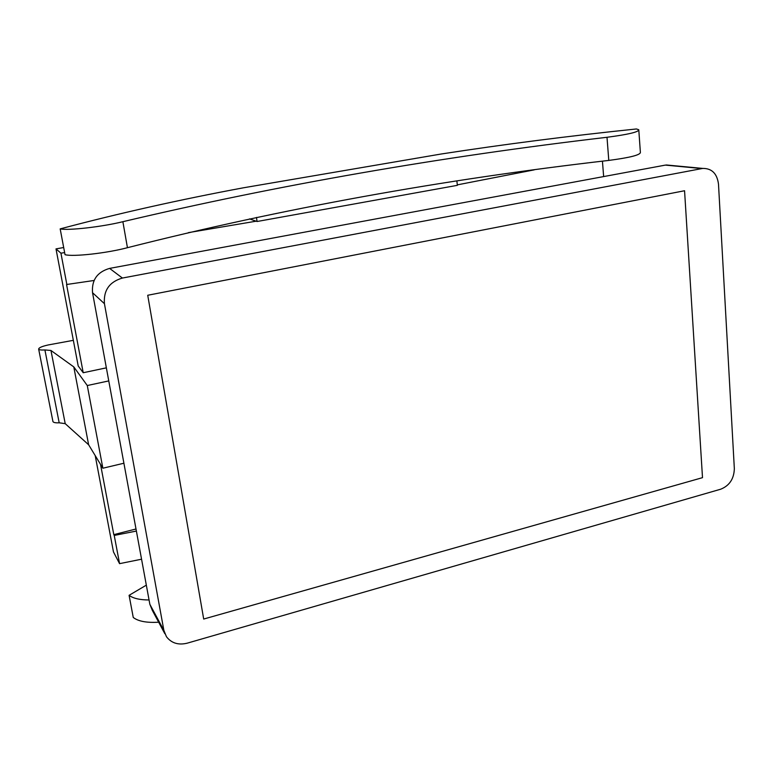 <?xml version="1.0" encoding="UTF-8"?>
<svg xmlns="http://www.w3.org/2000/svg" width="773" height="773" viewBox="0 0 773 773"><rect width="100%" height="100%" fill="white"/><g stroke="black" fill="none" stroke-linecap="round" stroke-linejoin="round"><path stroke-width="1.16" d="M203.695 619.047L147.73 295.267L684.559 190.738L702.502 477.656L203.695 619.047L702.502 477.656L684.559 190.738L147.73 295.267L203.695 619.047M164.823 633.686L152.349 610.409L149.856 604.312L92.538 292.716C91.543 280.087 97.234 271.98 109.611 268.395L665.389 165.103L671.544 165.47M122.405 278.048C109.399 281.865 103.408 290.416 104.432 303.702L163.857 630.343L166.446 636.701C171.432 643.155 178.341 645.32 187.163 643.184L720.687 489.212C729.47 485.686 734.021 478.825 734.34 468.631L718.494 184.129C717.102 173.577 711.856 168.34 702.754 168.417L122.405 278.048L109.611 268.395M73.338 340.333L48.303 344.932C42.119 346.304 38.901 347.676 38.65 349.067L38.718 349.212C39.307 349.937 41.375 350.179 44.911 349.947L50.96 350.478L73.793 366.904L87.281 385.534L108.771 380.915M52.912 421.237L52.999 421.681C53.627 422.599 55.685 422.976 59.183 422.802L65.212 423.662L88.624 444.755L73.793 366.904M88.624 444.755L102.867 468.216L87.281 385.534M102.867 468.216L123.902 463.23M64.632 252.597L60.932 253.177L56.004 248.896L78.208 365.987L83.223 372.731L106.365 367.842M60.178 228.885C118.646 213.358 179.703 199.666 243.36 187.81L440.997 154.04C503.648 144.348 568.783 135.99 636.411 128.965L638.778 129.748C638.807 131.99 628.207 134.492 606.998 137.285C439.431 156.909 278.058 185.047 122.878 221.696C102.113 226.847 68.121 230.721 60.178 228.885L65.029 254.684C73.01 256.965 106.838 253.196 127.439 247.698C281.43 208.671 441.876 179.578 608.786 160.417C629.898 157.644 640.43 154.967 640.382 152.387L638.827 130.376M249.476 218.904L257.071 221.503L457.355 185.336L456.891 181.037M257.071 221.503L256.462 217.426M149.063 599.974C139.768 599.935 133.111 598.379 129.091 595.316L133.256 617.472C138.28 621.347 146.754 622.922 158.668 622.207M129.091 595.316L146.329 585.151M94.074 280.473L66.555 284.512L83.223 372.731M136 528.993L113.805 534.645L114.23 535.438L136.386 531.061M56.004 248.896L63.676 247.524M256.143 221.194L188.409 232.625M603.645 176.582L602.438 161.171M66.922 284.879L60.932 253.177M141.565 559.208L119.564 563.652L114.23 535.438M534.24 169.857L457.307 184.873M119.564 563.652L113.476 551.951L95.205 455.587M100.529 464.36L113.805 534.645M104.432 303.702L92.538 292.716M149.856 604.312L163.857 630.343M701.826 168.562L665.389 165.103M59.183 422.802L44.911 349.947M65.212 423.662L50.96 350.478M127.439 247.698L122.878 221.696M608.786 160.417L606.998 137.285M702.754 168.417L666.278 164.968M52.931 421.498L38.65 349.067"/></g></svg>
